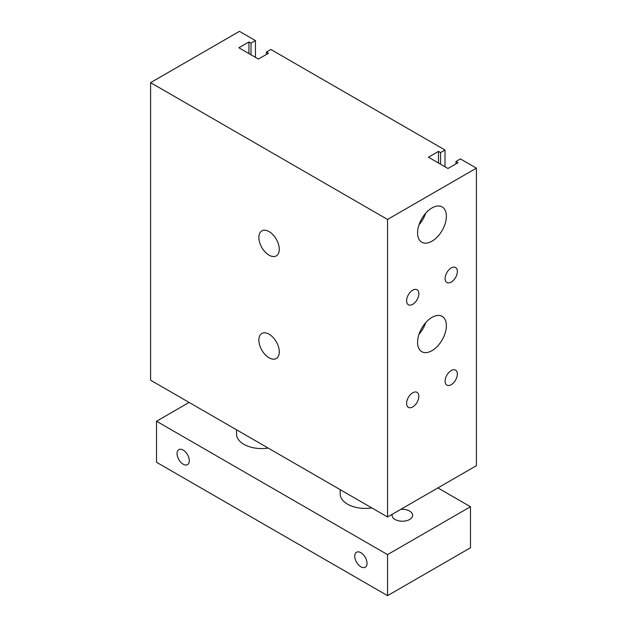 <?xml version="1.0" encoding="UTF-8"?>
<svg xmlns="http://www.w3.org/2000/svg" width="627" height="627" viewBox="0 0 627 627"><rect width="100%" height="100%" fill="white"/><g stroke="black" fill="none" stroke-linecap="round" stroke-linejoin="round"><path stroke-width="0.94" d="M476.402 168.146L476.402 465.689L387.549 516.993L150.598 380.189L150.598 82.646L239.451 31.35L255.448 40.583L251.004 43.145L248.935 41.954L238.863 47.77L258.41 59.056L268.481 53.24L266.404 52.041L270.848 49.478L445.005 150.025L440.562 152.588L438.485 151.389L428.421 157.205L447.968 168.491L458.039 162.675L455.962 161.476L460.406 158.913L476.402 168.146L387.549 219.45L150.598 82.646M417.566 232.899A20.377 11.764 -60 0 1 426.462 212.388A20.377 11.764 -60 0 1 442.16 206.934A20.377 11.764 -60 0 1 442.16 230.462A20.377 11.764 -60 0 1 421.783 242.226A20.377 11.764 -60 0 1 417.566 232.899M425.686 213.235A20.377 11.764 -60 0 1 419.008 224.803M417.566 342.342A20.377 11.764 -60 0 1 426.462 321.831A20.377 11.764 -60 0 1 442.16 316.369A20.377 11.764 -60 0 1 442.16 339.905A20.377 11.764 -60 0 1 421.783 351.669A20.377 11.764 -60 0 1 417.566 342.342M425.686 322.678A20.377 11.764 -60 0 1 419.008 334.246M406.602 403.388A8.66 5 -60 0 1 410.379 394.673A8.66 5 -60 0 1 417.049 392.353A8.66 5 -60 0 1 417.049 402.354A8.66 5 -60 0 1 408.389 407.354A8.66 5 -60 0 1 406.602 403.388M445.099 278.56A8.66 5 -60 0 1 448.885 269.845A8.66 5 -60 0 1 455.555 267.525A8.66 5 -60 0 1 455.555 277.526A8.66 5 -60 0 1 446.894 282.518A8.66 5 -60 0 1 445.099 278.56M445.099 381.161A8.66 5 -60 0 1 448.885 372.446A8.66 5 -60 0 1 455.555 370.126A8.66 5 -60 0 1 455.555 380.127A8.66 5 -60 0 1 446.894 385.119A8.66 5 -60 0 1 445.099 381.161M406.602 300.788A8.66 5 -60 0 1 410.379 292.072A8.66 5 -60 0 1 417.049 289.752A8.66 5 -60 0 1 417.049 299.753A8.66 5 -60 0 1 408.389 304.753A8.66 5 -60 0 1 406.602 300.788M269.069 357.79A14.452 8.347 60 0 1 259.633 345.054A14.452 8.347 60 0 1 261.843 333.478A14.452 8.347 60 0 1 276.295 341.817A14.452 8.347 60 0 1 276.295 358.503A14.452 8.347 60 0 1 269.069 357.79M269.069 255.189A14.452 8.347 60 0 1 259.633 242.453A14.452 8.347 60 0 1 261.843 230.877A14.452 8.347 60 0 1 276.295 239.216A14.452 8.347 60 0 1 276.295 255.902A14.452 8.347 60 0 1 269.069 255.189M387.549 516.993L387.549 219.45M255.448 57.339L255.448 40.583M251.004 54.776L251.004 43.145M248.935 53.577L248.935 41.954M266.404 54.431L266.404 52.041M445.005 166.782L445.005 150.025M440.562 164.219L440.562 152.588M438.485 163.02L438.485 151.389M455.962 163.874L455.962 161.476M360.886 552.669A8.66 5 60 0 1 366.544 560.303A8.66 5 60 0 1 365.22 567.239A8.66 5 60 0 1 356.559 562.239A8.66 5 60 0 1 356.559 552.246A8.66 5 60 0 1 360.886 552.669M183.178 450.068A8.66 5 60 0 1 188.837 457.702A8.66 5 60 0 1 187.512 464.638A8.66 5 60 0 1 178.852 459.638A8.66 5 60 0 1 178.852 449.645A8.66 5 60 0 1 183.178 450.068M371.835 507.917A25.135 14.507 180 0 1 347.562 504.163A25.135 14.507 180 0 1 340.202 493.904L340.202 489.656M268.176 448.07A25.135 14.507 180 0 1 243.895 444.316A25.135 14.507 180 0 1 236.536 434.056L236.536 429.808M400.661 509.414A10.298 5.949 180 0 1 412.652 515.284A10.298 5.949 180 0 1 406.296 520.771A10.298 5.949 180 0 1 395.073 519.485A10.298 5.949 180 0 1 392.055 515.276A10.298 5.949 180 0 1 392.196 514.305M189.103 402.424L156.523 421.234L387.549 554.613L470.477 506.734L437.897 487.924M470.477 506.734L470.477 547.771L387.549 595.65L156.523 462.271L156.523 421.234M387.549 554.613L387.549 595.65"/></g></svg>
